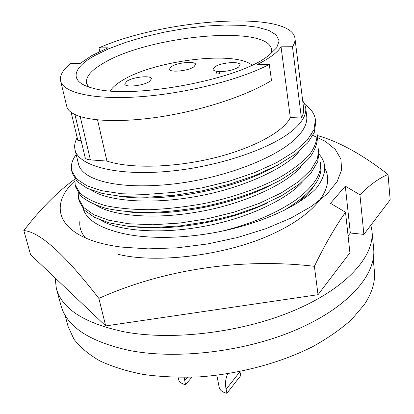 <?xml version="1.0" encoding="UTF-8"?>
<svg xmlns="http://www.w3.org/2000/svg" width="414" height="414" viewBox="0 0 414 414"><rect width="100%" height="100%" fill="white"/><g stroke="black" fill="none" stroke-linecap="round" stroke-linejoin="round"><path stroke-width="0.62" d="M83.209 208.853C86.319 218.758 97.181 226.354 115.785 231.638C142.033 239.483 183.997 239.427 224.569 230.619C264.924 221.733 299.358 205.437 315.918 188.696C326.413 175.458 327.521 164.022 319.246 154.386M297.438 203.005C305.418 196.862 311.199 190.766 314.785 184.716M311.535 134.798L325.238 141.257L335.231 149.366L340.882 158.981L341.643 169.875L337.089 181.71L326.993 194.068L311.421 206.42L290.752 218.178L265.747 228.735L237.522 237.507L207.461 243.986L177.12 247.826L148.067 248.861L121.737 247.106C59.171 239.39 45.959 207.455 74.732 181.001M74.846 179.122C57.474 191.765 40.468 208.91 23.831 230.557L30.553 254.615L105.699 325.921L98.853 298.406C162.987 269.592 240.844 257.668 314.392 266.305C324.793 244.876 335.169 226.856 345.519 212.237L330.501 203.305L345.317 186.176L359.921 194.761C369.837 184.825 379.203 178.061 388.027 174.465C362.25 154.438 338.668 141.453 317.284 135.523M388.027 174.465L390.169 199.812L363.885 234.386L359.921 194.761M105.699 325.921L318.035 294.69L349.913 252.757L345.519 212.237M318.035 294.69L314.392 266.305M23.831 230.557C39.889 231.897 64.894 254.512 98.853 298.406M363.885 234.386L350.332 233.015L348.086 235.876M324.721 168.188C335.656 187.62 316.068 214.98 268.577 235.742C222.83 255.847 155.969 263.583 118.487 254.387M85.553 238.014C81.149 232.896 79.255 227.353 79.866 221.392M350.332 233.015L345.317 186.176M252.007 65.143C234.5 50.218 152.466 60.698 121.271 81.066C115.967 84.363 112.303 87.639 110.269 90.904M149.418 81.522L151.488 78.774C151.312 75.084 133.324 76.859 126.953 81.16L124.723 84.021C124.805 87.721 143.228 85.884 149.418 81.522M219.322 71.596C227.26 71.529 233.687 70.028 238.593 67.109L240.11 64.838C240.084 60.884 220.45 62.555 214.69 66.954L213.039 69.34C213.257 70.359 214.633 71.053 217.169 71.42M193.907 66.82L195.641 64.434C195.558 60.786 177.213 62.504 171.282 66.675L169.404 69.169C169.383 72.823 188.158 71.048 193.907 66.82M304.161 196.438L298.039 202.539M302.308 182.082C285.991 200.557 244.363 219.223 203.388 226.442C160.239 234.547 118.073 230.908 101.052 220.274M267.754 202.705C230.795 220.848 177.59 230.681 137.479 227.167M300.429 167.51C283.668 185.896 240.896 204.547 198.979 211.73C154.712 219.787 112.629 216.004 96.312 205.323M271.315 184.835C232.176 205.551 170.496 216.858 128.226 211.859M298.52 152.719C281.308 170.987 237.367 189.617 194.508 196.779C149.112 204.795 107.174 200.909 91.592 190.202M274.213 166.946C233.605 189.954 163.214 202.772 119.605 196.308M305.698 107.847L306.712 116.096C307.514 122.865 304.14 130.068 296.584 137.702C275.822 158.733 221.33 179.034 170.785 184.271C117.462 189.778 82.474 180.121 78.556 164.327L75.032 149.764C78.339 165.791 115.936 176.126 168.079 171.365C220.155 166.702 275.103 147.353 295.342 128.066C303.032 120.779 306.484 114.041 305.698 107.847L304.699 104.126L302.67 100.664M77.195 137.655C74.862 141.847 74.137 145.883 75.032 149.764M60.63 80.932C59.549 75.488 62.928 69.676 70.773 63.497L80.031 63.539L91.903 55.523L108.038 47.817L98.967 47.869C164.591 18.847 291.063 9.801 294.965 38.347C295.291 40.945 294.463 43.739 292.486 46.735L281.049 46.803C277.546 52.397 269.69 58.255 257.492 64.372L269.276 64.429L271.491 80.482C241.916 98.677 188.054 114.455 144.258 118.88C97.735 123.822 69.086 117.338 66.783 106.465L60.63 80.932C63.151 92.762 93.652 100.022 139.725 96.762C185.705 93.548 240.079 79.752 269.276 64.429M268.872 55.393L276.692 47.791L279.119 40.898L276.361 35.03L268.888 30.408L257.337 27.169L242.428 25.368L224.931 25.021L205.639 26.072L185.317 28.452L164.731 32.054L144.636 36.737L125.789 42.342L108.939 48.681L94.837 55.523C71.762 68.217 68.455 82.37 93.714 88.415C130.886 99.432 235.706 80.383 266.632 56.987L268.872 55.393M270.999 53.727L271.522 49.597C268.665 24.09 148.222 35.63 103.112 63.373C91.085 70.364 85.558 76.978 86.531 83.214L88.472 86.893M239.949 371.555L240.689 375.674L226.898 393.3L226.137 389.258C224.962 383.788 225.49 378.619 227.721 373.744M191.832 377.257L185.529 384.684L184.142 377.433M64.993 314.976L68.119 326.574L73.961 339.221C80.13 347.242 88.751 354.456 99.831 360.873C112.266 366.685 126.762 371.213 143.322 374.458C160.86 376.849 179.531 377.661 199.336 376.885C239.411 373.992 280.552 362.907 312.787 346.601C328.095 338.083 341.11 328.985 351.838 319.297L364.346 304.554C372.119 292.791 375.462 281.577 374.38 270.916L373.226 258.962M55.14 277.944L56.325 288.356L60.941 305.397C66.659 326.574 89.372 341.576 129.085 350.404C177.684 360.02 247.179 351.439 298.22 328.918C349.385 306.381 376.378 274.042 373.651 248.566L371.974 230.991L370.903 225.154M56.325 288.356C61.893 308.989 84.668 323.505 124.661 331.904C173.626 341.017 243.872 332.209 295.524 309.889C347.294 287.549 374.644 255.8 371.974 230.991M185.529 384.684C181.539 383.768 179.205 381.982 178.527 379.322L178.118 377.418M226.898 393.3C222.442 392.265 219.86 390.252 219.156 387.271L216.848 375.27M99.758 51.486L98.967 47.869M81.092 140.475L77.827 140.289L71.136 112.36M74.939 114.626L85.149 157.522C85.543 158.847 87.292 159.638 90.402 159.902L106.91 161.067L97.564 119.951M106.91 161.067C129.401 168.689 172.845 167.877 212.848 158.231C252.887 148.6 283.533 131.766 290.312 117.586L281.049 46.803M290.312 117.586L301.418 117.99L292.486 46.735M301.418 117.99C303.25 114.481 303.974 111.164 303.581 108.038L294.965 38.347M304.771 104.297C311.069 108.696 314.619 113.866 315.421 119.812L313.926 129.753L307.25 140.18L294.892 151.322L276.888 162.485L254.222 172.767L228.652 181.384L201.892 187.894L173.875 192.386L146.463 194.404L121.851 193.768L101.725 190.709L86.8 185.726L76.626 178.983L71.725 170.816C70.566 165.533 72.057 160.104 76.186 154.531M315.742 122.503L314.252 132.49L307.597 142.97L295.26 154.153L277.292 165.346L254.667 175.655L229.133 184.282L202.415 190.792L174.439 195.263L147.063 197.255L122.477 196.583L102.367 193.478L87.452 188.448L77.278 181.648L72.372 173.425L71.725 170.816M317.129 134.245C317.129 140.967 314.454 147.933 309.103 155.141C301.997 162.728 291.984 170.299 279.052 177.854C257.777 188.851 231.524 197.742 204.707 203.434C186.067 206.845 167.727 208.941 149.687 209.712C132.547 209.613 117.716 208.232 105.192 205.567C94.392 202.405 86.04 198.316 80.13 193.297L75.182 184.835L74.882 178.827M317.134 134.255L317.445 136.905C317.45 143.653 314.78 150.649 309.444 157.884C302.355 165.502 292.356 173.093 279.45 180.675C258.212 191.698 232 200.599 205.225 206.281C186.611 209.686 168.296 211.766 150.277 212.517C133.163 212.398 118.342 210.99 105.829 208.294C95.039 205.101 86.686 200.976 80.771 195.925L75.819 187.407L75.182 184.835M78.588 198.653L79.214 201.188L84.218 209.991L94.408 217.34L109.234 222.887L129.152 226.468L153.444 227.54L180.442 225.842L207.988 221.526L234.267 215.042L259.355 206.312L281.572 195.76L299.193 184.209L311.261 172.581L317.745 161.615L319.127 151.084L318.816 148.481L317.424 158.955L310.924 169.88L298.83 181.467L281.178 192.986L258.931 203.517L233.801 212.237L207.481 218.721L179.893 223.053L152.859 224.776L128.547 223.741L108.608 220.201L93.771 214.706L83.587 207.398L78.588 198.653L78.205 192.758M320.783 165.082L320.477 162.505C321.901 173.963 313.843 186.326 296.315 199.579C276.619 213.262 251.717 223.819 221.609 231.245M320.783 165.067C322.718 179.267 310.438 194.394 283.947 210.457M219.917 73.33L220.17 72.957C218.344 70.525 216.957 70.758 216.01 73.661C216.869 74.204 218.173 74.09 219.917 73.33M184.691 380.725L187.552 377.382M226.137 389.258L239.975 371.689M90.402 159.902L80.233 116.712M315.421 119.827L315.742 122.513"/></g></svg>
